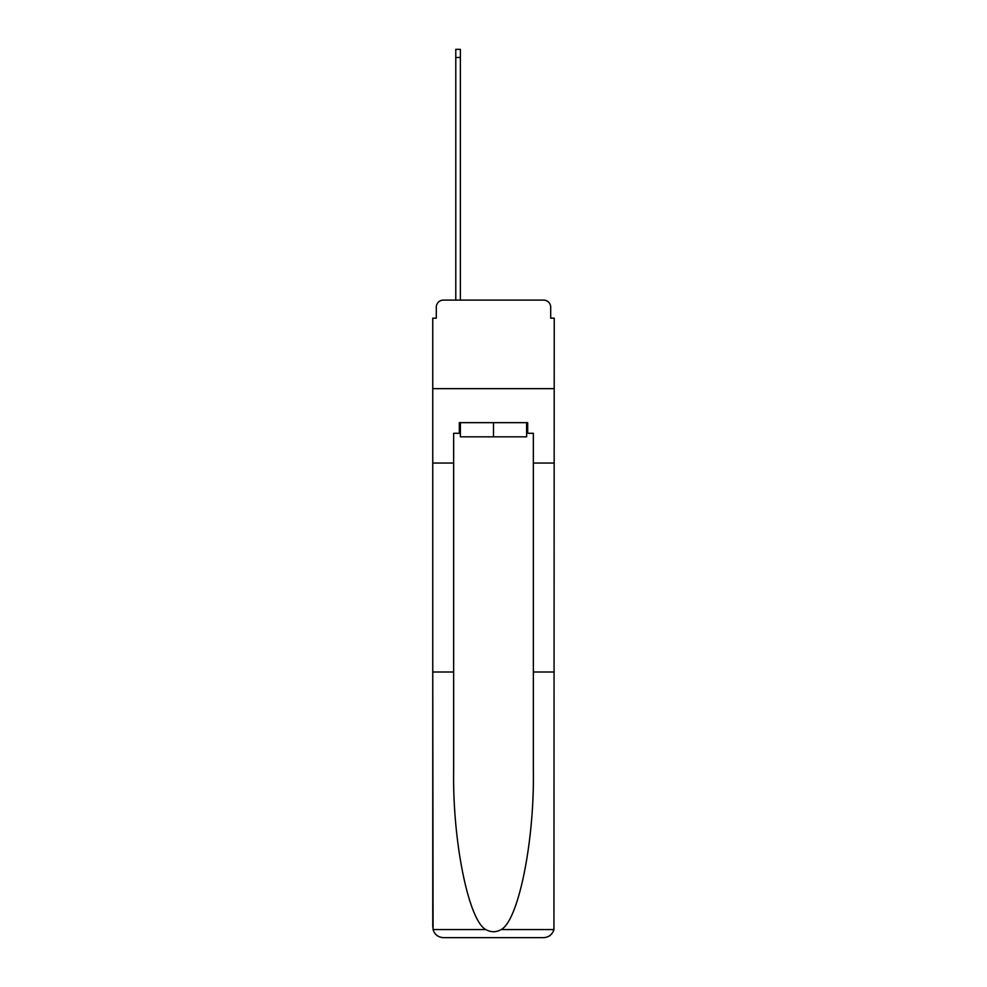 <?xml version="1.0" encoding="UTF-8"?>
<svg xmlns="http://www.w3.org/2000/svg" width="987" height="987" viewBox="0 0 987 987"><rect width="100%" height="100%" fill="white"/><g stroke="black" fill="none" stroke-linecap="round" stroke-linejoin="round"><path stroke-width="1.48" d="M436.303 307.204L436.303 318.172L436.303 307.204A7.082 7.082 0 0 1 443.385 300.11L455.784 300.11L455.784 49.35L460.386 49.35L460.386 300.11L465.876 300.11M526.614 433.293L527.675 433.293L527.675 422.658L459.325 422.658L459.325 433.293L453.65 433.293L453.65 672.011L432.762 672.011L433.071 929.569C434.675 934.603 438.117 937.292 443.385 937.65L543.615 937.65C548.883 937.292 552.325 934.603 553.929 929.569L554.238 318.172L550.697 318.172L550.697 307.204A7.082 7.082 0 0 0 543.615 300.11L443.385 300.11M453.65 463.039L432.762 463.039L432.762 388.656L554.238 388.656L432.762 388.656L432.762 318.172L436.303 318.172M521.124 300.11L543.615 300.11M550.697 318.172L550.697 307.204M443.385 937.65L470.305 937.65L443.385 937.65M453.65 672.011L453.65 771.081C452.552 841.467 468.541 920.316 485.789 929.569C490.921 932.431 496.066 932.431 501.211 929.569C518.459 920.316 534.448 841.467 533.35 771.081L533.35 433.293L527.675 433.293M432.762 927.027L432.762 463.039M554.238 463.039L533.35 463.039M554.238 672.011L533.35 672.011M459.325 433.293L460.386 433.293M460.386 422.658L460.386 436.834L526.614 436.834L526.614 422.658M493.5 422.658L493.5 436.834M433.071 929.569L485.789 929.569M501.211 929.569L553.929 929.569M455.784 57.493L460.386 57.493"/></g></svg>
